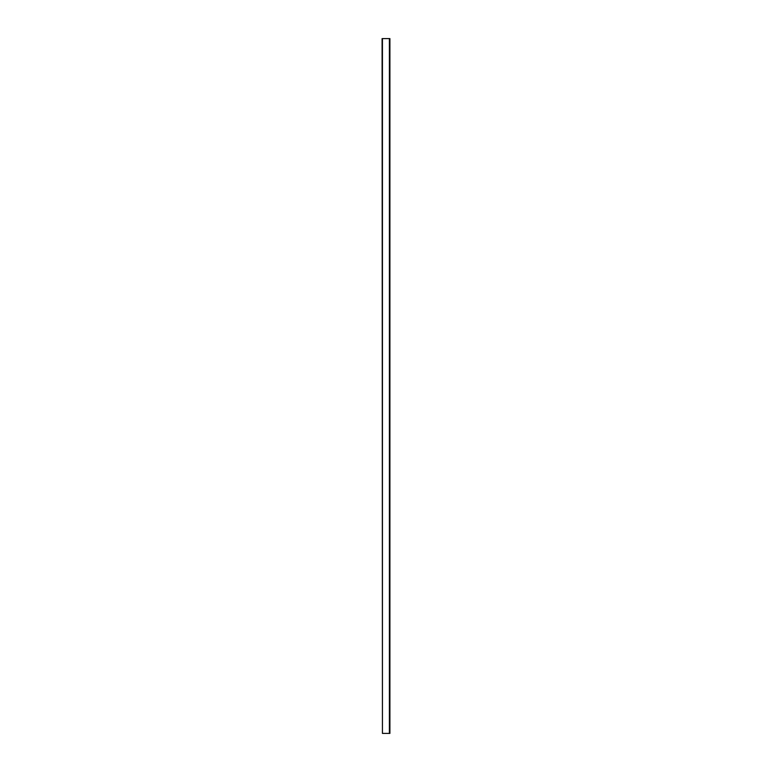 <?xml version="1.0" encoding="UTF-8"?>
<svg xmlns="http://www.w3.org/2000/svg" width="772" height="772" viewBox="0 0 772 772"><rect width="100%" height="100%" fill="white"/><g stroke="black" fill="none" stroke-linecap="round" stroke-linejoin="round"><path stroke-width="1.16" d="M382.439 38.6L389.387 38.6L382.439 38.6L382.439 733.4L389.387 733.4L389.387 38.6L389.387 733.4L382.439 733.4L382.439 38.6M389.387 38.6L389.908 38.6L389.387 38.6L389.387 733.4L389.908 733.4L389.908 38.6L389.908 733.4L389.387 733.4L389.387 38.6M382.092 38.6L382.439 733.4L382.092 38.6"/></g></svg>
